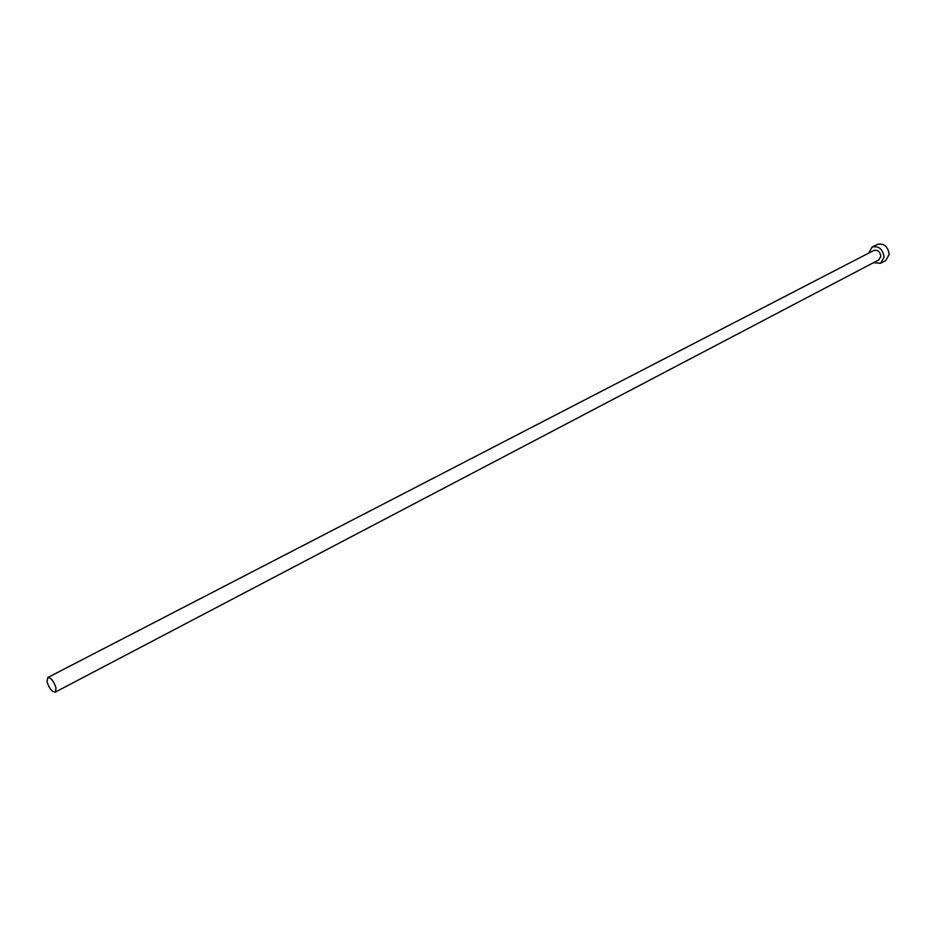 <?xml version="1.0" encoding="UTF-8"?>
<svg xmlns="http://www.w3.org/2000/svg" width="936" height="936" viewBox="0 0 936 936"><rect width="100%" height="100%" fill="white"/><g stroke="black" fill="none" stroke-linecap="round" stroke-linejoin="round"><path stroke-width="1.4" d="M56.031 687.913C53.832 681.174 51.07 677.722 47.736 677.559L47.022 681.771C49.222 688.498 51.983 691.95 55.306 692.102L56.031 687.913M55.306 692.102L878.787 259.916L880.823 256.37C880.109 251.62 877.781 249.643 873.861 250.45L47.736 677.559M873.557 262.665L880.589 263.273L884.064 257.224C882.835 249.07 878.857 245.677 872.13 247.046L868.608 253.165M880.589 263.273L885.725 260.571L889.2 254.522C887.983 246.402 884.017 243.021 877.301 244.401L872.13 247.046"/></g></svg>
